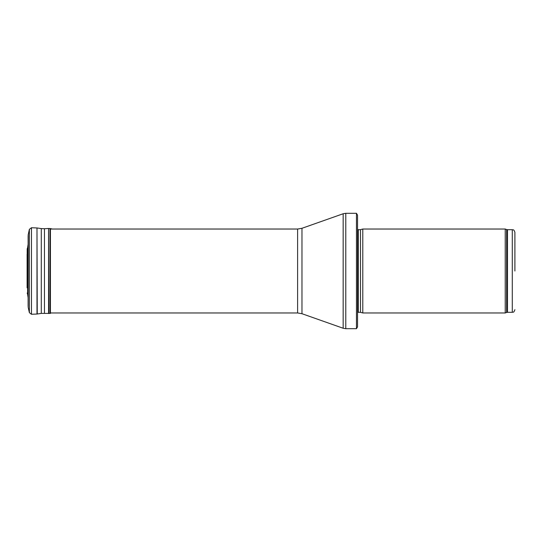 <?xml version="1.0" encoding="UTF-8"?>
<svg xmlns="http://www.w3.org/2000/svg" width="542" height="542" viewBox="0 0 542 542"><rect width="100%" height="100%" fill="white"/><g stroke="black" fill="none" stroke-linecap="round" stroke-linejoin="round"><path stroke-width="0.81" d="M514.9 271L514.9 232.315L514.9 271M505.232 271L505.232 312.964L362.788 312.964L362.788 229.036L505.232 229.036L505.232 271M356.46 213.304L357.544 215.14L357.544 326.86L356.46 328.696L345.782 328.696L345.782 213.304L356.46 213.304L356.46 328.696M28.116 244.354L27.628 247.613L27.628 294.387L27.622 247.694L27.195 248.927L27.134 287.355M514.9 232.315C513.653 228.731 513.05 230.194 512.278 229.693L512.278 312.307C513.05 311.806 513.653 313.269 514.9 309.685M512.278 229.693L507.495 229.693L507.495 312.307L512.278 312.307M507.495 229.693L506.601 229.537L506.601 312.463L507.495 312.307M360.477 312.341L360.477 229.659L360.477 312.341L362.788 312.964M360.206 229.693L358.289 229.693L358.289 312.307L357.544 312.619M301.969 228.29L301.969 313.71L297.605 312.964L297.605 229.036L301.969 228.29L343.161 213.751L343.161 328.249L345.782 328.696M29.37 229.341L29.37 312.659L31.477 314.272L31.477 227.728L29.37 229.341L28.17 234.93L28.123 305.654M28.17 234.93L28.123 305.925M28.231 234.483L28.17 307.07M31.477 227.728L36.985 227.965L36.985 314.035L41.294 313.405L50.42 313.405L50.42 228.595L52.432 229.036M36.985 227.965L37.256 314.008M37.256 227.992L41.294 228.595L41.294 313.405M41.294 228.595L44.471 228.738L44.471 313.262M44.471 228.738L48.55 228.487L48.55 313.513M48.55 228.487L48.821 313.513M48.821 228.487L49.972 228.534L49.972 313.466M27.195 248.927L27.1 287.809M506.601 229.537L505.232 229.036M506.601 312.463L505.232 312.964M360.477 229.659L362.788 229.036M360.206 312.307L358.289 312.307M358.289 229.693L357.544 229.381M343.161 213.751L345.782 213.304M301.969 313.71L343.161 328.249M297.605 229.036L50.42 229.036M297.605 312.964L50.42 312.964M28.116 297.646L27.628 294.387M28.123 236.075L28.116 305.81M29.37 312.659L28.231 307.517M31.477 314.272L36.985 314.035M49.972 228.534L50.42 228.595M27.622 294.306L27.195 293.073M27.1 254.191L27.1 287.761M27.134 254.645L27.1 254.239"/></g></svg>
